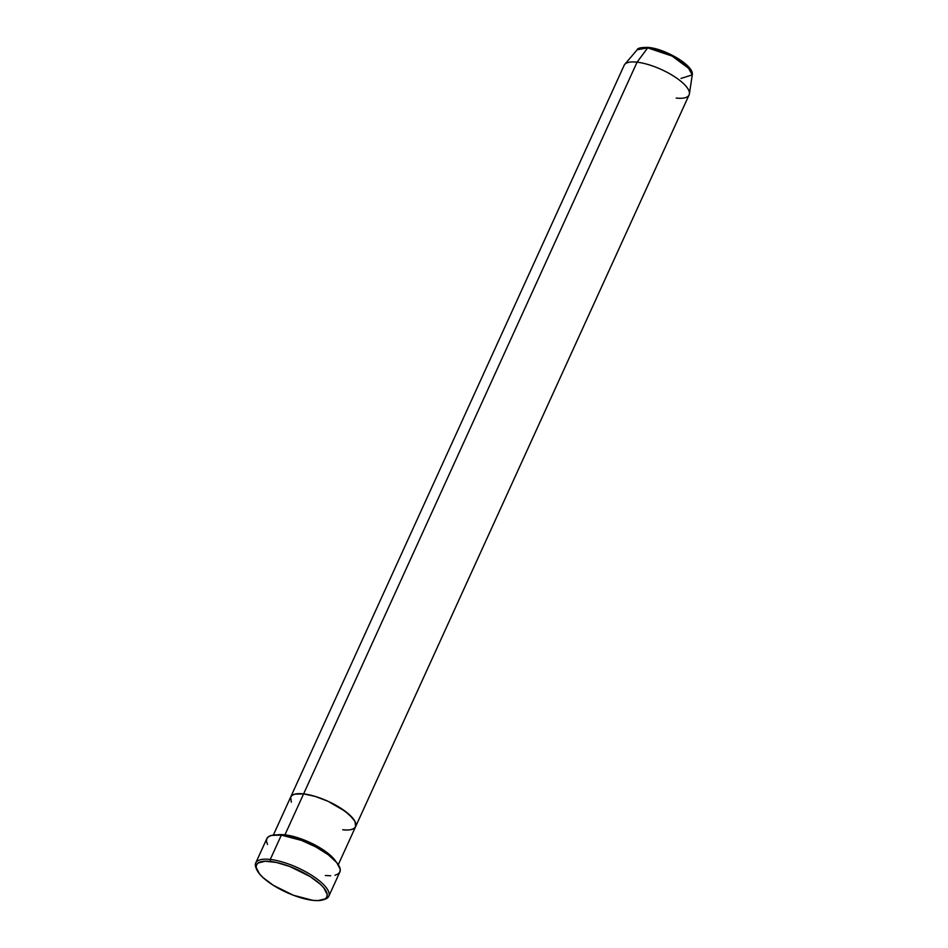 <?xml version="1.0" encoding="UTF-8"?>
<svg xmlns="http://www.w3.org/2000/svg" width="948" height="948" viewBox="0 0 948 948"><rect width="100%" height="100%" fill="white"/><g stroke="black" fill="none" stroke-linecap="round" stroke-linejoin="round"><path stroke-width="1.42" d="M256.529 868.972A40.148 13.071 24.5 0 1 255.735 862.976A40.148 13.071 24.5 0 1 270.263 859.445A40.148 13.071 -155.5 0 0 256.102 868.095L256.849 869.802A38.655 12.585 24.5 0 1 270.488 861.471L270.263 859.445L281.343 835.141A40.148 13.071 -155.5 0 0 266.803 838.672L268.568 836.681L271.661 835.389L281.343 835.141L270.263 859.445A40.148 13.071 24.5 0 1 311.24 875.016A40.148 13.071 24.5 0 1 328.79 896.275A40.148 13.071 24.5 0 1 323.742 899.605M322.901 899.901L324.69 899.356A40.148 13.071 -155.5 0 0 316.49 878.571A40.148 13.071 -155.5 0 0 270.263 859.445L270.488 861.471A38.655 12.585 24.5 0 1 315.009 879.886A38.655 12.585 24.5 0 1 322.901 899.901A38.655 12.585 24.5 0 1 312.864 900.339L318.018 900.6L325.152 898.87L326.847 896.938L327.19 894.402L323.825 887.873L320.234 884.14L309.96 876.462L289.934 866.543L276.472 862.479L265.322 861.222L258.188 862.953L256.505 864.872L256.161 867.42L259.527 873.938L263.117 877.67L273.391 885.349L293.418 895.268L312.864 900.339A38.655 12.585 24.5 0 1 256.849 869.802M285.36 835.745A1.481 0.995 96.5 0 0 284.945 834.832L309.368 842.215L325.496 851.423L335.912 861.614A35.68 11.613 24.5 0 0 284.945 834.832L303.597 793.891A35.68 11.613 -155.5 0 0 290.681 797.031L292.245 795.254L295.006 794.116L303.597 793.891L315.186 796.403L327.972 801.261L345.202 811.263L352.834 818.266L355.002 821.454L355.63 826.632L354.066 828.41L351.317 829.547L354.066 828.41L355.63 826.632A35.68 11.613 -155.5 0 0 340.036 807.732A35.68 11.613 -155.5 0 0 303.597 793.891L284.945 834.832A1.481 0.995 -83.5 0 1 285.36 835.745M277.207 834.868A35.68 11.613 24.5 0 1 284.945 834.832L277.207 834.868M273.344 835.081L290.681 797.031L291.309 802.209L290.681 797.031A35.68 11.613 24.5 0 1 303.597 793.891L637.068 62.177L647.685 47.874A1.481 0.995 -83.5 0 1 648.906 47.649A1.481 0.995 96.5 0 0 647.685 47.874A30.395 9.895 -155.5 0 0 637.175 49.77L647.685 47.874L637.068 62.177A35.68 11.613 -155.5 0 0 624.151 65.317L290.681 797.031L292.245 795.254L295.006 794.116L303.597 793.891L315.186 796.403L327.972 801.261L340.036 807.732L349.528 814.818L355.002 821.454L355.63 826.632A35.68 11.613 24.5 0 1 342.714 829.773L347.478 830.01L342.714 829.773M328.79 896.275L339.87 871.97A40.148 13.071 -155.5 0 0 322.32 850.712A40.148 13.071 -155.5 0 0 281.343 835.141L301.523 840.414L315.779 846.908L328.138 854.681L336.718 862.562L340.225 869.328L339.87 871.97L338.104 873.973L335.011 875.253M267.514 844.49L266.447 841.314L266.803 838.672L255.735 862.976M330.698 875.774L325.33 875.502M689.397 93.876L692.265 74.88A30.395 9.895 -155.5 0 0 677.607 58.966A30.395 9.895 -155.5 0 0 647.685 47.874L672.985 56.37L687.478 66.336L692.265 74.88C694.398 65.862 665.733 48.929 648.491 47.447C641.286 47.293 637.518 48.064 637.175 49.77L624.732 64.405A35.68 11.613 24.5 0 1 637.068 62.177L303.597 793.891A35.68 11.613 24.5 0 1 340.036 807.732A35.68 11.613 24.5 0 1 355.63 826.632L689.089 94.918A35.68 11.613 -155.5 0 0 673.495 76.018A35.68 11.613 -155.5 0 0 637.068 62.177A35.68 11.613 24.5 0 1 672.179 75.2A35.68 11.613 24.5 0 1 689.397 93.876A35.68 11.613 24.5 0 1 676.173 98.059M688.864 67.427L682.679 61.75L668.684 53.633M658.303 49.687L653.385 48.407M690.464 69.725L669.027 53.787L648.906 47.649M692.265 74.88L681.008 78.435M338.294 864.671L355.63 826.632"/></g></svg>
